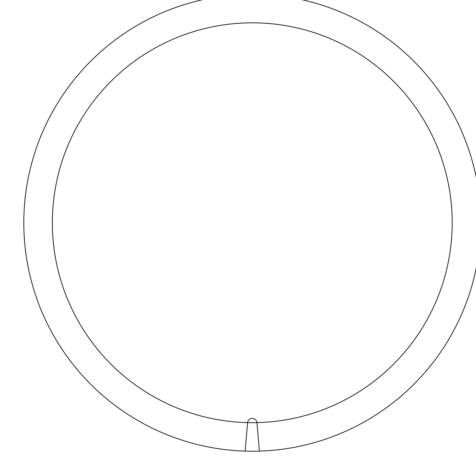 <?xml version="1.0" encoding="UTF-8"?>
<svg xmlns="http://www.w3.org/2000/svg" width="476" height="476" viewBox="0 0 476 476"><rect width="100%" height="100%" fill="white"/><g stroke="black" fill="none" stroke-linecap="round" stroke-linejoin="round"><path stroke-width="0.71" d="M452.2 222.75A199.92 199.92 0 0 1 152.32 395.889A199.92 199.92 0 0 1 152.32 49.617A199.92 199.92 0 0 1 452.2 222.75M23.8 222.75A228.48 228.48 0 0 0 366.52 420.617A228.48 228.48 0 0 0 366.52 24.883A228.48 228.48 0 0 0 23.8 222.75M245.14 451.117A228.48 228.48 0 0 0 259.42 451.117L256.927 422.617A4.665 4.665 0 0 0 252.28 418.356A4.665 4.665 0 0 0 247.633 422.617L245.14 451.117"/></g></svg>
